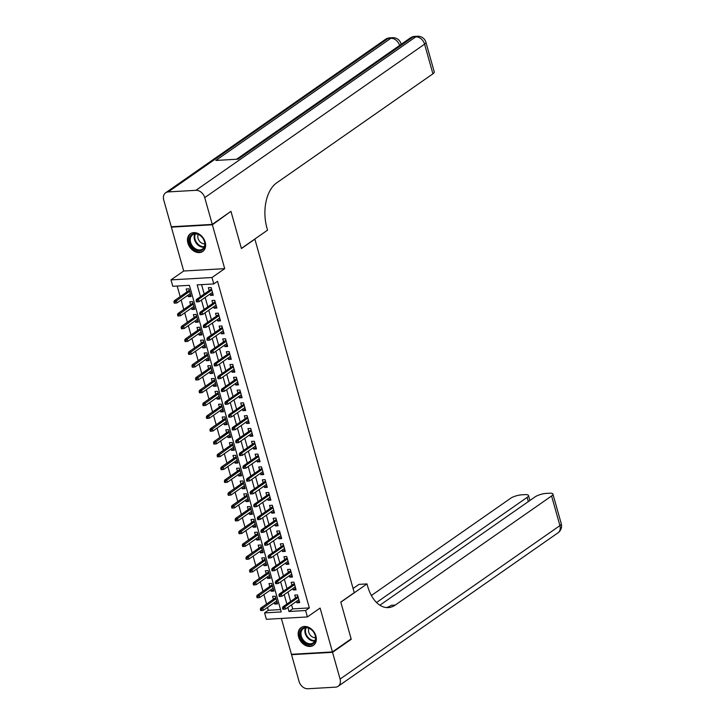 <?xml version="1.0" encoding="UTF-8"?>
<svg xmlns="http://www.w3.org/2000/svg" width="725" height="725" viewBox="0 0 725 725"><rect width="100%" height="100%" fill="white"/><g stroke="black" fill="none" stroke-linecap="round" stroke-linejoin="round"><path stroke-width="1.09" d="M187.911 243.111A10.803 8.129 -124.9 0 0 202.737 251.466A10.803 8.129 -124.9 0 0 205.193 242.114A10.803 8.129 -124.9 0 0 190.367 233.758A10.803 8.129 -124.9 0 0 187.911 243.111M298.609 636.958A10.803 8.129 -124.9 0 0 313.436 645.322A10.803 8.129 -124.9 0 0 315.901 635.961A10.803 8.129 -124.9 0 0 301.074 627.605A10.803 8.129 -124.9 0 0 298.609 636.958M291.568 604.822L292.71 608.882L309.339 607.922L305.597 610.532L307.4 616.939L266.392 619.304L264.589 612.897L281.218 611.936L189.415 285.333L172.786 286.284L170.982 279.886L211.99 277.521L213.793 283.928L197.173 284.88L200.481 296.661M171.979 226.717L171.372 227.142L183.697 271.014L170.982 279.886M281.354 618.434L291.432 654.294L332.44 651.929L320.115 608.067L307.4 616.939M267.525 607.414L268.332 610.287L264.589 612.897M177.19 286.031L180.172 296.643M181.114 300.014L183.769 309.448M184.721 312.819L187.367 322.253M188.319 325.634L190.974 335.068M191.917 338.439L194.572 347.873M195.514 351.244L198.17 360.678M199.121 364.059L201.767 373.493M202.719 376.864L205.374 386.298M206.317 389.669L208.972 399.103M209.924 402.484L212.57 411.918M213.522 415.289L216.168 424.723M217.119 428.094L219.775 437.528M220.717 440.9L223.373 450.343M224.324 453.714L226.97 463.148M227.922 466.519L230.568 475.953M231.52 479.325L234.175 488.768M235.118 492.139L237.773 501.573M238.724 504.944L241.371 514.378M242.322 517.75L244.977 527.184M245.92 530.564L248.575 539.998M249.518 543.369L252.173 552.803M253.125 556.175L255.771 565.609M256.722 568.989L259.378 578.423M260.32 581.794L262.976 591.228M263.918 594.6L266.573 604.034M230.351 211.773L212.371 224.777L171.372 227.142M231.067 211.727L241.416 248.548L254.883 239.159L354.244 592.66L340.786 602.058L351.136 638.879L332.44 651.929M210.105 293.969L210.504 295.383L213.277 295.229L211.12 287.544L208.347 287.698L209.163 290.598M213.712 306.784L214.111 308.197L216.875 308.034L214.718 300.349L211.945 300.513L212.76 303.403M217.31 319.589L217.708 321.003L220.482 320.84L218.316 313.155L215.542 313.318L216.358 316.218M220.907 332.394L221.306 333.808L224.079 333.654L221.913 325.969L219.149 326.123L219.965 329.023M224.514 345.209L224.904 346.623L227.677 346.459L225.52 338.774L222.747 338.938L223.563 341.828M228.112 358.014L228.511 359.428L231.275 359.265L229.118 351.58L226.345 351.743L227.161 354.643M231.71 370.819L232.109 372.233L234.882 372.079L232.716 364.394L229.952 364.548L230.758 367.448M235.308 383.625L235.707 385.038L238.48 384.884L236.323 377.199L233.55 377.353L234.365 380.253M238.915 396.439L239.304 397.853L242.078 397.69L239.921 390.005L237.148 390.168L237.963 393.068M242.513 409.244L242.911 410.658L245.675 410.504L243.518 402.819L240.745 402.973L241.561 405.873M246.11 422.05L246.509 423.463L249.282 423.309L247.116 415.624L244.352 415.778L245.159 418.678M249.708 434.864L250.107 436.278L252.88 436.115L250.723 428.43L247.95 428.593L248.766 431.484M253.315 447.669L253.705 449.083L256.478 448.92L254.321 441.235L251.548 441.398L252.363 444.298M256.913 460.475L257.312 461.888L260.076 461.734L257.919 454.049L255.146 454.203L255.961 457.103M260.511 473.289L260.909 474.703L263.683 474.54L261.517 466.855L258.752 467.018L259.568 469.909M264.108 486.094L264.507 487.508L267.28 487.345L265.123 479.66L262.35 479.823L263.166 482.723M267.715 498.9L268.114 500.313L270.878 500.159L268.721 492.474L265.948 492.628L266.764 495.528M271.313 511.714L271.712 513.128L274.485 512.965L272.319 505.28L269.546 505.443L270.362 508.334M274.911 524.519L275.31 525.933L278.083 525.77L275.917 518.085L273.153 518.248L273.968 521.148M278.509 537.325L278.907 538.738L281.681 538.584L279.524 530.899L276.751 531.053L277.566 533.953M282.116 550.139L282.514 551.553L285.278 551.39L283.122 543.705L280.348 543.868L281.164 546.759M285.713 562.944L286.112 564.358L288.885 564.195L286.719 556.51L283.955 556.673L284.762 559.573M289.311 575.75L289.71 577.163L292.483 577.009L290.326 569.324L287.553 569.478L288.369 572.378M292.918 588.564L293.308 589.978L296.081 589.815L293.924 582.13L291.151 582.293L291.967 585.184M277.104 602.421L274.748 604.061L274.349 602.647M274.748 604.061L277.521 603.898L275.355 596.213L272.582 596.376L273.397 599.276M273.497 589.606L271.15 591.256L270.751 589.842M271.15 591.256L273.914 591.092L271.757 583.408L268.984 583.571L269.8 586.462M269.899 576.801L267.543 578.441L267.144 577.028M267.543 578.441L270.316 578.287L268.159 570.602L265.386 570.756L266.202 573.656M266.302 563.996L263.945 565.636L263.547 564.222M263.945 565.636L266.718 565.473L264.553 557.788L261.788 557.951L262.604 560.851M262.695 551.181L260.347 552.831L259.949 551.417M260.347 552.831L263.112 552.668L260.955 544.982L258.182 545.146L258.997 548.037M259.097 538.376L256.741 540.016L256.351 538.603M256.741 540.016L259.514 539.862L257.357 532.177L254.584 532.331L255.399 535.231M255.499 525.571L253.143 527.211L252.744 525.797M253.143 527.211L255.916 527.048L253.759 519.363L250.986 519.526L251.802 522.426M251.901 512.756L249.545 514.406L249.146 512.992M249.545 514.406L252.318 514.243L250.152 506.558L247.388 506.721L248.195 509.612M248.294 499.951L245.947 501.591L245.548 500.177M245.947 501.591L248.711 501.437L246.554 493.752L243.781 493.906L244.597 496.806M244.697 487.146L242.34 488.786L241.951 487.372M242.34 488.786L245.113 488.623L242.957 480.938L240.183 481.101L240.999 484.001M241.099 474.331L238.743 475.981L238.344 474.567M238.743 475.981L241.516 475.817L239.359 468.132L236.586 468.296L237.401 471.187M237.501 461.526L235.145 463.166L234.746 461.752M235.145 463.166L237.918 463.012L235.752 455.327L232.988 455.481L233.794 458.381M233.894 448.721L231.547 450.361L231.148 448.947M231.547 450.361L234.311 450.198L232.154 442.513L229.381 442.676L230.197 445.576M230.296 435.906L227.94 437.556L227.55 436.142M227.94 437.556L230.713 437.392L228.556 429.708L225.783 429.871L226.599 432.762M226.698 423.101L224.342 424.741L223.943 423.327M224.342 424.741L227.115 424.587L224.949 416.902L222.185 417.056L223.001 419.956M223.101 410.296L220.744 411.936L220.346 410.522M220.744 411.936L223.517 411.773L221.352 404.088L218.578 404.251L219.394 407.151M219.494 397.481L217.147 399.131L216.748 397.717M217.147 399.131L219.911 398.968L217.754 391.282L214.981 391.446L215.796 394.346M215.896 384.676L213.54 386.316L213.141 384.903M213.54 386.316L216.313 386.162L214.156 378.477L211.383 378.631L212.198 381.531M212.298 371.871L209.942 373.511L209.543 372.097M209.942 373.511L212.715 373.357L210.549 365.672L207.785 365.826L208.601 368.726M208.691 359.065L206.344 360.706L205.945 359.292M206.344 360.706L209.117 360.542L206.951 352.858L204.178 353.021L204.994 355.921M205.093 346.251L202.746 347.9L202.347 346.478M202.746 347.9L205.51 347.737L203.353 340.052L200.58 340.215L201.396 343.106M201.496 333.446L199.139 335.086L198.741 333.672M199.139 335.086L201.913 334.932L199.756 327.247L196.983 327.401L197.798 330.301M197.898 320.64L195.542 322.281L195.143 320.867M195.542 322.281L198.315 322.118L196.149 314.433L193.385 314.596L194.191 317.496M194.291 307.826L191.944 309.475L191.545 308.062M191.944 309.475L194.708 309.312L192.551 301.627L189.778 301.79L190.593 304.681M268.332 610.287L280.557 609.58M187.947 295.247L188.337 296.661L191.11 296.507L188.953 288.822L186.18 288.976L186.996 291.876M309.339 607.922L217.536 281.318L213.793 283.928M201.568 284.626L204.214 294.051M205.166 297.422L207.821 306.856M208.764 310.228L211.419 319.662M212.371 323.042L215.017 332.476M215.968 335.847L218.615 345.281M219.566 348.653L222.222 358.087M223.164 361.467L225.819 370.901M226.771 374.272L229.417 383.706M230.369 387.077L233.024 396.512M233.967 399.892L236.622 409.326M237.564 412.697L240.22 422.131M241.171 425.502L243.818 434.937M244.769 438.308L247.424 447.751M248.367 451.122L251.022 460.556M251.965 463.928L254.62 473.362M255.572 476.733L258.218 486.167M259.169 489.547L261.825 498.981M262.767 502.353L265.423 511.787M266.374 515.158L269.02 524.592M269.972 527.972L272.618 537.406M273.57 540.778L276.225 550.212M277.167 553.583L279.823 563.017M280.774 566.397L283.421 575.831M284.372 579.202L287.028 588.637M287.97 592.008L290.625 601.442M296.516 601.369L296.915 602.783L299.679 602.62L297.522 594.935L294.749 595.098L295.564 597.998M183.697 271.014L224.705 268.649L212.371 224.777M224.705 268.649L211.99 277.521M287.834 607.432L288.976 611.492L305.597 610.532M201.423 300.032L204.078 309.466M205.03 312.837L207.676 322.272M208.628 325.652L211.283 335.086M212.226 338.457L214.881 347.891M215.833 351.263L218.479 360.697M219.43 364.077L222.077 373.511M223.028 376.882L225.683 386.316M226.626 389.688L229.281 399.122M230.233 402.502L232.879 411.936M233.831 415.307L236.477 424.741M237.428 428.112L240.084 437.547M241.026 440.918L243.682 450.361M244.633 453.732L247.279 463.166M248.231 466.537L250.886 475.972M251.829 479.343L254.484 488.777M255.427 492.157L258.082 501.591M259.033 504.963L261.68 514.397M262.631 517.768L265.287 527.202M266.229 530.582L268.884 540.016M269.836 543.388L272.482 552.822M273.434 556.193L276.08 565.627M277.032 569.007L279.687 578.441M280.629 581.812L283.285 591.247M284.236 594.618L286.882 604.052M292.71 608.882L288.976 611.492M299.262 601.143L296.915 602.783M190.693 295.021L188.337 296.661M295.664 588.328L293.308 589.978M292.066 575.523L289.71 577.163M288.468 562.718L286.112 564.358M284.862 549.903L282.514 551.553M281.264 537.098L278.907 538.738M277.666 524.293L275.31 525.933M274.068 511.478L271.712 513.128M270.461 498.673L268.114 500.313M266.863 485.868L264.507 487.508M263.266 473.053L260.909 474.703M259.659 460.248L257.312 461.888M256.061 447.443L253.705 449.083M252.463 434.628L250.107 436.278M248.865 421.823L246.509 423.463M245.258 409.018L242.911 410.658M241.661 396.212L239.304 397.853M238.063 383.398L235.707 385.038M234.465 370.593L232.109 372.233M230.858 357.788L228.511 359.428M227.26 344.973L224.904 346.623M223.663 332.168L221.306 333.808M220.065 319.362L217.708 321.003M216.458 306.548L214.111 308.197M212.86 293.743L210.504 295.383M297.921 596.349L282.886 606.843L284.88 606.734L298.22 597.418M283.611 607.949L282.496 608.012L282.859 609.29L283.964 609.227L283.611 607.949L284.88 606.734L285.523 609.036L298.872 599.729M282.886 606.843L282.496 608.012M283.964 609.227L285.523 609.036M260.338 609.29L260.692 610.568L261.807 610.504L261.444 609.227L260.338 609.29L260.719 608.121L262.713 608.012L263.365 610.314L276.705 601.007M261.444 609.227L276.053 598.696M260.719 608.121L275.754 597.627M263.365 610.314L261.807 610.504M313.118 631.348A9.343 7.032 55.1 0 1 313.698 643.32A9.343 7.032 55.1 0 1 302.597 640.737A9.343 7.032 55.1 0 1 302.008 628.774A9.343 7.032 55.1 0 1 313.118 631.348M303.358 640.13A8.655 6.516 -124.9 0 0 313.182 642.876A8.655 6.516 -124.9 0 0 313.1 631.439A8.655 6.516 -124.9 0 0 303.277 628.684A8.655 6.516 -124.9 0 0 303.358 640.13M308.986 628.303A6.162 4.64 -124.9 0 0 310.218 635.073A6.162 4.64 -124.9 0 0 315.511 637.656M301.718 627.243L301.872 627.134A10.73 8.075 -124.9 0 0 301.718 627.243A10.73 8.075 -124.9 0 0 301.817 641.435A10.73 8.075 -124.9 0 0 313.998 644.842A10.73 8.075 -124.9 0 0 314.17 644.715M202.411 237.501A9.343 7.032 55.1 0 1 202.991 249.463A9.343 7.032 55.1 0 1 191.889 246.89A9.343 7.032 55.1 0 1 191.3 234.918A9.343 7.032 55.1 0 1 202.411 237.501M192.651 246.282A8.655 6.516 -124.9 0 0 202.474 249.028A8.655 6.516 -124.9 0 0 202.393 237.583A8.655 6.516 -124.9 0 0 192.569 234.837A8.655 6.516 -124.9 0 0 192.651 246.282M198.278 234.456A6.162 4.64 -124.9 0 0 199.511 241.217A6.162 4.64 -124.9 0 0 204.803 243.799M191.01 233.396L191.164 233.287A10.73 8.075 -124.9 0 0 191.01 233.396A10.73 8.075 -124.9 0 0 191.11 247.587A10.73 8.075 -124.9 0 0 203.29 250.995A10.73 8.075 -124.9 0 0 203.462 250.868M350.528 639.305L351.244 639.269L340.822 602.185L366.995 583.915L367.602 586.09A34.619 20.69 86.7 0 0 388.292 607.604A34.619 20.69 86.7 0 0 395.297 605.067L551.58 495.972A8.31 2.302 -15.7 0 0 552.93 494.106A8.31 2.302 -15.7 0 0 549.423 493.218L546.152 493.408A8.31 2.302 -15.7 0 0 535.014 496.924L379.891 605.212M353.075 588.492L358.957 584.377L366.995 583.915M332.548 652.319L291.541 654.675L299.072 681.446A8.31 6.253 -124.9 0 0 307.88 688.75L335.584 687.155A8.31 6.253 -124.9 0 0 338.176 686.276A8.31 6.253 -124.9 0 0 340.07 679.08L332.548 652.319L351.244 639.269M291.541 654.675L292.157 654.258M376.547 602.502L527.147 497.377A8.31 2.302 -15.7 0 0 528.489 495.51A8.31 2.302 -15.7 0 0 524.982 494.631L521.71 494.822A8.31 2.302 -15.7 0 0 510.572 498.329L371.381 595.497M386.289 607.559A34.619 20.69 86.7 0 0 391.31 605.293L395.297 605.067M212.262 224.397L230.958 211.347L241.38 248.421L267.552 230.151L266.945 227.976A34.619 20.69 -93.3 0 1 276.633 182.908L432.916 73.814L424.587 44.162L204.74 197.626L212.262 224.397L171.263 226.762L163.732 199.991A8.31 6.253 -124.9 0 1 165.626 192.796L385.473 39.331A8.31 6.253 55.1 0 1 388.065 38.452L168.227 191.917A8.31 6.253 -124.9 0 0 165.626 192.796M204.74 197.626A8.31 6.253 -124.9 0 0 195.931 190.322L168.227 191.917M399.602 45.439A8.31 6.253 55.1 0 0 390.838 38.298A8.31 4.966 -93.3 0 1 392.524 37.691L389.751 37.845A8.31 4.966 86.7 0 0 388.065 38.452L390.838 38.298L215.86 160.442L238.027 159.165L413.005 37.02L415.778 36.857A8.31 6.253 55.1 0 1 424.587 44.162A8.31 2.302 -15.7 0 0 425.928 42.295A8.31 8.31 0 0 0 417.455 36.25L414.682 36.413A8.31 4.966 86.7 0 0 413.005 37.02A8.31 6.253 55.1 0 0 410.404 37.89L236.558 159.246M425.928 42.295L434.266 71.947A8.31 2.302 164.3 0 1 432.916 73.814M294.323 583.543L279.288 594.038L281.282 593.92L294.622 584.613M280.004 595.143L278.898 595.207L279.261 596.485L280.367 596.421L280.004 595.143L281.282 593.92L281.925 596.231L295.265 586.915M279.288 594.038L278.898 595.207M280.367 596.421L281.925 596.231M290.716 570.738L275.681 581.232L277.675 581.115L291.024 571.808M276.406 582.329L275.301 582.393L275.663 583.679L276.769 583.616L276.406 582.329L277.675 581.115L278.327 583.426L291.667 574.109M275.681 581.232L275.301 582.393M276.769 583.616L278.327 583.426M287.118 557.924L272.083 568.418L274.077 568.309L287.417 558.993M272.808 569.524L271.703 569.587L272.056 570.865L273.171 570.802L272.808 569.524L274.077 568.309L274.73 570.611L288.07 561.304M272.083 568.418L271.703 569.587M273.171 570.802L274.73 570.611M283.52 545.118L268.486 555.613L270.479 555.495L283.819 546.188M269.211 556.718L268.096 556.782L268.458 558.06L269.564 557.996L269.211 556.718L270.479 555.495L271.123 557.806L284.463 548.49M268.486 555.613L268.096 556.782M269.564 557.996L271.123 557.806M256.732 596.485L257.094 597.763L258.2 597.699L257.846 596.421L256.732 596.485L257.121 595.316L259.115 595.198L259.758 597.509L273.098 588.192M257.846 596.421L272.455 585.891M257.121 595.316L272.156 584.821M259.758 597.509L258.2 597.699M253.134 583.67L253.496 584.957L254.602 584.894L254.239 583.607L253.134 583.67L253.514 582.51L255.517 582.393L256.161 584.703L269.501 575.387M254.239 583.607L268.857 573.085M253.514 582.51L268.558 572.016M256.161 584.703L254.602 584.894M249.536 570.865L249.889 572.143L251.004 572.079L250.642 570.802L249.536 570.865L249.917 569.696L251.91 569.587L252.563 571.889L265.903 562.582M250.642 570.802L265.25 560.271M249.917 569.696L264.951 559.202M252.563 571.889L251.004 572.079M245.929 558.06L246.292 559.338L247.397 559.274L247.044 557.996L245.929 558.06L246.319 556.891L248.312 556.773L248.965 559.084L262.305 549.768M247.044 557.996L261.653 547.466M246.319 556.891L261.353 546.396M248.965 559.084L247.397 559.274M279.923 532.313L264.888 542.808L266.882 542.69L280.222 533.382M265.604 543.904L264.498 543.967L264.861 545.254L265.966 545.191L265.604 543.904L266.882 542.69L267.525 545.001L280.865 535.684M264.888 542.808L264.498 543.967M265.966 545.191L267.525 545.001M242.331 545.245L242.694 546.532L243.799 546.469L243.437 545.182L242.331 545.245L242.721 544.085L244.715 543.967L245.358 546.278L258.698 536.962M243.437 545.182L258.055 534.66M242.721 544.085L257.756 533.591M245.358 546.278L243.799 546.469M276.316 519.499L261.281 530.002L263.275 529.884L276.615 520.568M262.006 531.099L260.9 531.162L261.263 532.44L262.368 532.377L262.006 531.099L263.275 529.884L263.927 532.186L277.267 522.879M261.281 530.002L260.9 531.162M262.368 532.377L263.927 532.186M238.733 532.44L239.096 533.718L240.202 533.654L239.839 532.377L238.733 532.44L239.114 531.28L241.117 531.162L241.76 533.464L255.1 524.157M239.839 532.377L254.457 521.846M239.114 531.28L254.149 520.777M241.76 533.464L240.202 533.654M272.718 506.693L257.683 517.188L259.677 517.079L273.017 507.763M258.408 518.293L257.303 518.357L257.656 519.635L258.771 519.571L258.408 518.293L259.677 517.079L260.329 519.381L273.669 510.065M257.683 517.188L257.303 518.357M258.771 519.571L260.329 519.381M235.136 519.635L235.489 520.912L236.604 520.849L236.241 519.571L235.136 519.635L235.516 518.466L237.51 518.357L238.163 520.659L251.502 511.343M236.241 519.571L250.85 509.041M235.516 518.466L250.551 507.971M238.163 520.659L236.604 520.849M269.12 493.888L254.085 504.382L256.079 504.265L269.419 494.957M254.81 505.479L253.696 505.543L254.058 506.829L255.164 506.766L254.81 505.479L256.079 504.265L256.722 506.576L270.062 497.259M254.085 504.382L253.696 505.543M255.164 506.766L256.722 506.576M231.529 506.82L231.891 508.107L232.997 508.044L232.643 506.757L231.529 506.82L231.918 505.66L233.912 505.543L234.556 507.853L247.905 498.537M232.643 506.757L247.252 496.235M231.918 505.66L246.953 495.166M234.556 507.853L232.997 508.044M265.522 481.074L250.478 491.577L252.481 491.459L265.821 482.143M251.203 492.674L250.098 492.737L250.46 494.024L251.566 493.952L251.203 492.674L252.481 491.459L253.125 493.761L266.465 484.454M250.478 491.577L250.098 492.737M251.566 493.952L253.125 493.761M227.931 494.015L228.293 495.293L229.399 495.229L229.037 493.952L227.931 494.015L228.321 492.855L230.314 492.737L230.958 495.039L244.298 485.732M229.037 493.952L243.654 483.421M228.321 492.855L243.355 482.352M230.958 495.039L229.399 495.229M261.915 468.268L246.881 478.763L248.874 478.654L262.214 469.338M247.606 479.868L246.5 479.932L246.853 481.21L247.968 481.146L247.606 479.868L248.874 478.654L249.527 480.956L262.867 471.64M246.881 478.763L246.5 479.932M247.968 481.146L249.527 480.956M224.333 481.21L224.696 482.487L225.801 482.424L225.439 481.146L224.333 481.21L224.714 480.041L226.708 479.932L227.36 482.234L240.7 472.918M225.439 481.146L240.057 470.616M224.714 480.041L239.748 469.546M227.36 482.234L225.801 482.424M258.317 455.463L243.283 465.957L245.277 465.84L258.617 456.532M244.008 467.054L242.893 467.127L243.256 468.404L244.361 468.341L244.008 467.054L245.277 465.84L245.929 468.151L259.269 458.834M243.283 465.957L242.893 467.127M244.361 468.341L245.929 468.151M220.735 468.404L221.089 469.682L222.203 469.619L221.841 468.332L220.735 468.404L221.116 467.235L223.11 467.118L223.762 469.428L237.102 460.112M221.841 468.332L236.45 457.81M221.116 467.235L236.151 456.741M223.762 469.428L222.203 469.619M254.72 442.649L239.685 453.152L241.679 453.034L255.019 443.718M240.401 454.249L239.295 454.312L239.658 455.599L240.763 455.536L240.401 454.249L241.679 453.034L242.322 455.336L255.662 446.029M239.685 453.152L239.295 454.312M240.763 455.536L242.322 455.336M217.128 455.59L217.491 456.877L218.597 456.804L218.243 455.527L217.128 455.59L217.518 454.43L219.512 454.312L220.155 456.614L233.495 447.307M218.243 455.527L232.852 444.996M217.518 454.43L232.553 443.927M220.155 456.614L218.597 456.804M251.113 429.843L236.078 440.338L238.081 440.229L251.421 430.913M236.803 441.443L235.697 441.507L236.06 442.785L237.166 442.721L236.803 441.443L238.081 440.229L238.724 442.531L252.064 433.215M236.078 440.338L235.697 441.507M237.166 442.721L238.724 442.531M213.531 442.785L213.893 444.062L214.999 443.999L214.636 442.721L213.531 442.785L213.92 441.616L215.914 441.507L216.558 443.809L229.898 434.493M214.636 442.721L229.254 432.191M213.92 441.616L228.955 431.121M216.558 443.809L214.999 443.999M247.515 417.038L232.48 427.532L234.474 427.415L247.814 418.108M233.205 428.638L232.1 428.702L232.453 429.979L233.568 429.916L233.205 428.638L234.474 427.415L235.127 429.726L248.467 420.409M232.48 427.532L232.1 428.702M233.568 429.916L235.127 429.726M209.933 429.979L210.295 431.257L211.401 431.194L211.038 429.916L209.933 429.979L210.313 428.81L212.307 428.692L212.96 431.003L226.3 421.687M211.038 429.916L225.647 419.385M210.313 428.81L225.348 418.316M212.96 431.003L211.401 431.194M243.917 404.233L228.882 414.727L230.876 414.609L244.216 405.293M229.608 415.824L228.493 415.887L228.855 417.174L229.961 417.111L229.608 415.824L230.876 414.609L231.52 416.911L244.869 407.604M228.882 414.727L228.493 415.887M229.961 417.111L231.52 416.911M206.335 417.165L206.688 418.452L207.803 418.388L207.441 417.102L206.335 417.165L206.716 416.005L208.709 415.887L209.362 418.189L222.702 408.882M207.441 417.102L222.049 406.571M206.716 416.005L221.75 405.511M209.362 418.189L207.803 418.388M240.319 391.418L225.285 401.913L227.278 401.804L240.618 392.488M226.001 403.018L224.895 403.082L225.257 404.36L226.363 404.296L226.001 403.018L227.278 401.804L227.922 404.106L241.262 394.79M225.285 401.913L224.895 403.082M226.363 404.296L227.922 404.106M202.728 404.36L203.091 405.638L204.196 405.574L203.843 404.296L202.728 404.36L203.118 403.191L205.112 403.082L205.755 405.384L219.095 396.067M203.843 404.296L218.452 393.766M203.118 403.191L218.153 392.696M205.755 405.384L204.196 405.574M236.712 378.613L221.678 389.108L223.672 388.99L237.021 379.683M222.403 390.213L221.297 390.277L221.66 391.554L222.765 391.491L222.403 390.213L223.672 388.99L224.324 391.301L237.664 381.984M221.678 389.108L221.297 390.277M222.765 391.491L224.324 391.301M199.13 391.554L199.493 392.832L200.598 392.769L200.236 391.491L199.13 391.554L199.511 390.385L201.514 390.267L202.157 392.578L215.497 383.262M200.236 391.491L214.854 380.96M199.511 390.385L214.555 379.891M202.157 392.578L200.598 392.769M233.115 365.808L218.08 376.302L220.074 376.184L233.414 366.868M218.805 377.399L217.699 377.462L218.053 378.749L219.167 378.686L218.805 377.399L220.074 376.184L220.726 378.486L234.066 369.179M218.08 376.302L217.699 377.462M219.167 378.686L220.726 378.486M195.532 378.74L195.886 380.027L197.001 379.963L196.638 378.677L195.532 378.74L195.913 377.58L197.907 377.462L198.559 379.764L211.899 370.457M196.638 378.677L211.247 368.146M195.913 377.58L210.948 367.086M198.559 379.764L197.001 379.963M229.517 352.993L214.482 363.488L216.476 363.379L229.816 354.063M215.207 364.593L214.093 364.657L214.455 365.935L215.561 365.871L215.207 364.593L216.476 363.379L217.119 365.681L230.459 356.374M214.482 363.488L214.093 364.657M215.561 365.871L217.119 365.681M191.926 365.935L192.288 367.212L193.394 367.149L193.04 365.871L191.926 365.935L192.315 364.766L194.309 364.657L194.962 366.959L208.302 357.652M193.04 365.871L207.649 355.341M192.315 364.766L207.35 354.271M194.962 366.959L193.394 367.149M225.919 340.188L210.884 350.683L212.878 350.565L226.218 341.257M211.6 351.788L210.495 351.852L210.857 353.129L211.963 353.066L211.6 351.788L212.878 350.565L213.522 352.876L226.862 343.559M210.884 350.683L210.495 351.852M211.963 353.066L213.522 352.876M188.328 353.129L188.69 354.407L189.796 354.344L189.442 353.066L188.328 353.129L188.718 351.96L190.711 351.843L191.355 354.153L204.695 344.837M189.442 353.066L204.051 342.535M188.718 351.96L203.752 341.466M191.355 354.153L189.796 354.344M222.312 327.383L207.278 337.877L209.271 337.759L222.611 328.443M208.002 338.974L206.897 339.037L207.259 340.324L208.365 340.261L208.002 338.974L209.271 337.759L209.924 340.061L223.264 330.754M207.278 337.877L206.897 339.037M208.365 340.261L209.924 340.061M184.73 340.315L185.093 341.602L186.198 341.538L185.836 340.252L184.73 340.315L185.111 339.155L187.113 339.037L187.757 341.339L201.097 332.032M185.836 340.252L200.453 329.721M185.111 339.155L200.145 328.661M187.757 341.339L186.198 341.538M218.714 314.568L203.68 325.063L205.673 324.954L219.013 315.638M204.405 326.168L203.299 326.232L203.653 327.51L204.767 327.446L204.405 326.168L205.673 324.954L206.326 327.256L219.666 317.949M203.68 325.063L203.299 326.232M204.767 327.446L206.326 327.256M181.132 327.51L181.486 328.788L182.6 328.724L182.238 327.446L181.132 327.51L181.513 326.341L183.507 326.232L184.159 328.534L197.499 319.227M182.238 327.446L196.847 316.916M181.513 326.341L196.547 315.846M184.159 328.534L182.6 328.724M215.117 301.763L200.082 312.257L202.076 312.14L215.416 302.833M200.807 313.363L199.692 313.427L200.055 314.704L201.16 314.641L200.807 313.363L202.076 312.14L202.719 314.451L216.059 305.134M200.082 312.257L199.692 313.427M201.16 314.641L202.719 314.451M177.525 314.704L177.888 315.982L178.993 315.919L178.64 314.641L177.525 314.704L177.915 313.535L179.909 313.417L180.561 315.728L193.901 306.412M178.64 314.641L193.249 304.11M177.915 313.535L192.95 303.041M180.561 315.728L178.993 315.919M211.519 288.958L196.475 299.452L198.478 299.334L211.818 290.027M197.2 300.549L196.094 300.612L196.457 301.899L197.562 301.836L197.2 300.549L198.478 299.334L199.121 301.645L212.461 292.329M196.475 299.452L196.094 300.612M197.562 301.836L199.121 301.645M173.927 301.89L174.29 303.177L175.396 303.113L175.033 301.827L173.927 301.89L174.317 300.73L176.311 300.612L176.954 302.923L190.294 293.607M175.033 301.827L189.651 291.305M174.317 300.73L189.352 290.236M176.954 302.923L175.396 303.113M314.786 641.027A8.655 6.516 55.1 0 1 307.255 637.411A8.655 6.516 55.1 0 1 305.569 627.814M306.131 627.768A8.374 6.298 -124.9 0 0 307.781 637.012A8.374 6.298 -124.9 0 0 315.031 640.519M204.087 247.18A8.655 6.516 55.1 0 1 196.547 243.564A8.655 6.516 55.1 0 1 194.862 233.967M195.424 233.921A8.374 6.298 -124.9 0 0 197.073 243.156A8.374 6.298 -124.9 0 0 204.323 246.663M340.07 679.08L559.918 525.616L551.58 495.972M528.326 501.591L527.147 497.377M559.918 525.616A8.31 6.253 55.1 0 1 558.023 532.812A8.31 8.31 0 0 0 561.268 523.758A8.31 2.302 164.3 0 1 559.918 525.616M195.931 190.322L415.778 36.857A8.31 4.966 -93.3 0 1 417.455 36.25M400.689 44.678A8.31 2.302 -15.7 0 0 400.998 43.736A8.31 8.31 0 0 0 392.524 37.691M529.893 500.495L528.489 495.51M338.176 686.276L558.023 532.812M561.268 523.758L552.93 494.106M401.17 44.343L400.998 43.736M389.751 37.845A8.31 8.31 0 0 0 385.473 39.331M414.682 36.413A8.31 8.31 0 0 0 410.404 37.89"/></g></svg>
